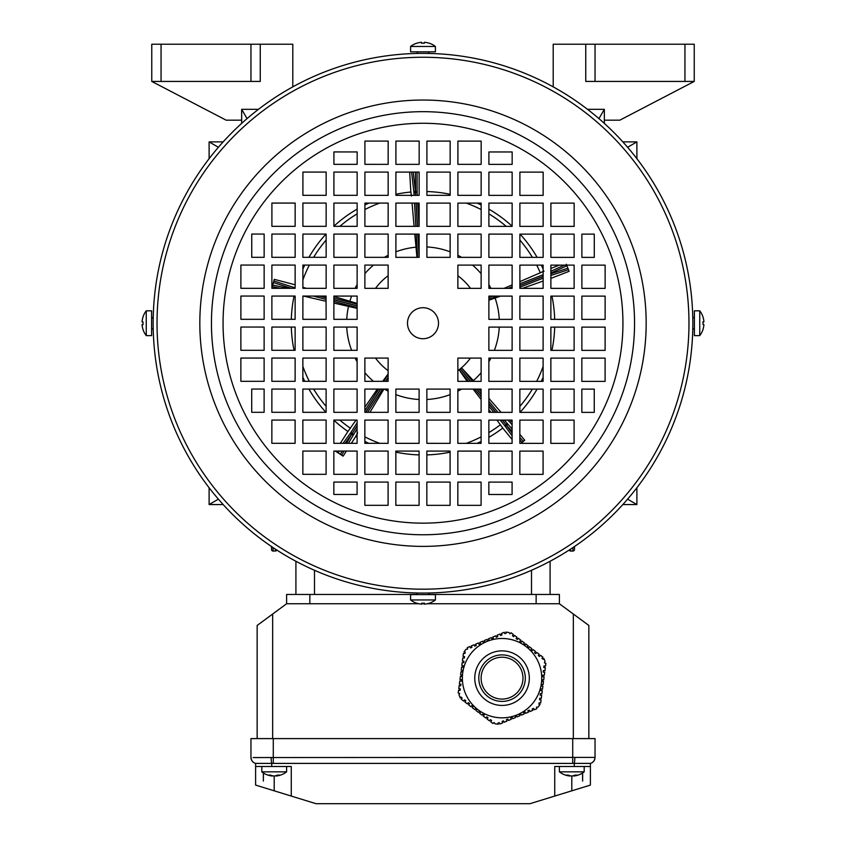 <?xml version="1.0" encoding="UTF-8"?>
<svg xmlns="http://www.w3.org/2000/svg" width="846" height="846" viewBox="0 0 846 846"><rect width="100%" height="100%" fill="white"/><g stroke="black" fill="none" stroke-linecap="round" stroke-linejoin="round"><path stroke-width="1.27" d="M161.057 81.428L250.955 81.428L250.955 44.225L151.762 44.225L151.762 81.428L161.057 81.428L161.057 44.225M250.955 81.428L260.261 81.428L260.261 44.225L292.801 44.225L292.801 86.863M258.485 109.324L241.66 109.324L241.66 120.174L226.157 120.174L151.762 81.428M260.261 44.225L250.955 44.225M143.027 329.422L142.985 329.464A20.145 20.145 0 0 0 146.252 335.619L151.603 335.619L151.603 310.82L146.252 310.82A20.145 20.145 0 0 0 142.985 316.975L143.027 317.017A20.103 20.103 0 0 0 142.086 321.871L142.086 321.84A20.103 20.103 180 0 1 143.016 317.007M146.252 335.619L146.252 310.82M142.985 329.464L143.027 329.464A20.103 20.103 0 0 1 142.086 324.6L143.027 324.663A19.712 17.068 -88.6 0 1 142.985 323.309A19.712 17.068 -88.6 0 1 143.027 321.945A19.712 17.068 -91.4 0 0 142.985 323.13A19.712 17.068 -91.4 0 0 142.985 323.214M143.016 324.494L142.086 324.568A20.103 20.103 180 0 0 142.086 324.6L143.016 324.6M143.027 321.945L142.086 321.871M143.016 324.568L142.086 324.568M512.105 431.386L506.648 425.601A1.555 1.269 143.9 0 1 504.65 425.591L500.155 420.102M512.094 433.057L505.845 424.618L504.65 425.591L512.094 435.796M346.553 443.325L351.576 434.474A1.555 1.269 29.6 0 0 353.565 434.241L352.264 433.406L357.107 425.876M357.107 425.654L351.576 434.474L352.264 433.406L350.868 432.507L357.107 422.789M346.374 451.077L343.127 456.131L335.323 451.066M271.915 288.317L274.273 279.328L295.138 284.806M382.678 381.335L388.113 373.974M357.128 308.335L333.884 303.08M333.884 296.47L357.128 303.418M416.951 257.343L414.783 234.099M388.113 370.675A58.903 58.903 0 0 1 375.529 358.08M375.539 288.338A58.903 58.903 0 0 1 388.134 275.743M519.878 281.623L544.02 271.143M426.902 191.534A131.743 131.743 0 0 1 450.146 194.305A131.743 131.743 0 0 0 426.902 191.534M477.133 203.114A131.743 131.743 0 0 1 481.152 204.996A131.743 131.743 0 0 0 477.133 203.114M488.893 209.142A131.743 131.743 0 0 1 512.137 226.21A131.743 131.743 0 0 0 488.893 209.142M520.047 234.12A131.743 131.743 0 0 1 537.104 257.364A131.743 131.743 0 0 0 520.047 234.12M541.239 265.115A131.743 131.743 0 0 1 543.132 269.134A131.743 131.743 0 0 0 541.239 265.115M504.047 288.359L512.126 284.922M457.887 275.764A58.903 58.903 0 0 1 470.471 288.359M470.461 358.101A58.903 58.903 0 0 1 457.866 370.685M500.568 296.111L488.882 300.203M470.619 381.356L460.594 369.099L461.927 368.274L474.077 381.356M460.594 369.099A59.315 59.315 0 0 1 460.499 369.173L470.461 381.356M467.193 381.345L459.431 370.305L460.499 369.173M551.93 296.121A131.743 131.743 0 0 1 554.69 319.365A131.743 131.743 0 0 0 551.93 296.121M554.69 327.116A131.743 131.743 0 0 1 551.92 350.371A131.743 131.743 0 0 0 554.69 327.116M543.111 377.348A131.743 131.743 0 0 1 541.218 381.366A131.743 131.743 0 0 0 543.111 377.348M537.083 389.118A131.743 131.743 0 0 1 520.004 412.362A131.743 131.743 0 0 0 537.083 389.118M507.822 420.102L509.927 422.217A131.743 131.743 0 0 0 512.105 420.261A131.743 131.743 0 0 1 509.927 422.217L512.105 424.829M543.132 281.031L522.426 288.37M488.861 398.329L501.065 412.351M502.778 428.055A131.743 131.743 0 0 1 488.851 437.329A131.743 131.743 0 0 0 502.778 428.055L496.93 420.102M481.099 441.464A131.743 131.743 0 0 1 477.081 443.346A131.743 131.743 0 0 0 481.099 441.464M450.093 452.145A131.743 131.743 0 0 1 426.849 454.905A131.743 131.743 0 0 0 450.093 452.145M419.098 454.905A131.743 131.743 0 0 1 395.854 452.134A131.743 131.743 0 0 0 419.098 454.905M368.867 443.325A131.743 131.743 0 0 1 364.848 441.432A131.743 131.743 0 0 0 368.867 443.325M355.701 436.483A131.743 131.743 0 0 0 357.107 437.297A131.743 131.743 0 0 1 355.701 436.483L357.625 432.888M490.976 412.351L488.851 409.591M481.11 399.502L473.126 389.097M383.904 389.086L369.956 412.33M365.313 420.081L364.859 420.832M347.949 431.492A131.743 131.743 0 0 1 333.863 420.229A131.743 131.743 0 0 0 347.949 431.492L356.029 420.081M325.953 412.319A131.743 131.743 0 0 1 308.896 389.065A131.743 131.743 0 0 0 325.953 412.319M304.761 381.313A131.743 131.743 0 0 1 302.868 377.305A131.743 131.743 0 0 0 304.761 381.313M294.07 350.318A131.743 131.743 0 0 1 291.31 327.064A131.743 131.743 0 0 0 294.07 350.318M291.31 319.312A131.743 131.743 0 0 1 294.08 296.068A131.743 131.743 0 0 0 291.31 319.312M364.859 407.222L377.316 389.086M326.133 301.292L303.439 296.068M302.889 269.081A131.743 131.743 0 0 1 304.782 265.073A131.743 131.743 0 0 0 302.889 269.081M308.917 257.321A131.743 131.743 0 0 1 325.996 234.078A131.743 131.743 0 0 0 308.917 257.321M333.895 226.178A131.743 131.743 0 0 1 357.149 209.11A131.743 131.743 0 0 0 333.895 226.178M364.901 204.975A131.743 131.743 0 0 1 368.919 203.082A131.743 131.743 0 0 0 364.901 204.975M410.87 192.031A131.743 131.743 0 0 0 395.907 194.294A131.743 131.743 0 0 1 410.87 192.031L411.431 196.071M302.889 287.291L306.347 288.317M414.096 226.347L412.044 203.093M550.883 268.425L559.375 265.126M550.883 278.408L569.115 271.312L568.491 269.705L550.883 275.468M519.846 434.294L524.721 440.258L520.925 443.357M502.757 428.087L512.094 439.508M355.732 436.494L351.354 443.325M347.918 431.471L340.304 443.325M410.828 192.031L409.686 172.098M419.151 174.699L419.003 172.098M413.229 172.098L415.386 191.228A1.555 1.269 173.6 0 0 413.916 192.581L411.611 172.098M415.735 195.352L415.502 191.228A1.555 1.269 -0.1 0 1 417.12 192.402L417.29 195.352M345.041 443.325L351.481 434.41A1.555 1.269 -144.1 0 1 350.868 432.507L343.042 443.325M502.164 420.102L506.743 425.527A1.555 1.269 -42.4 0 0 507.135 423.56L505.94 424.544L502.313 420.102M566.365 264.248L568.491 269.705M460.108 690.378L460.309 688.834L460.108 690.378L458.574 690.177L458.204 692.98L459.706 693.445L459.008 694.926L460.245 697.887L460.911 697.009L462.138 697.95L461.197 699.177L463.661 701.07L464.602 699.832L465.829 700.774L464.888 702.011L467.352 703.893L468.293 702.666L469.519 703.608L468.578 704.834L471.042 706.727L471.983 705.49L473.21 706.442L472.269 707.668L474.733 709.551L475.674 708.324L476.901 709.265L475.96 710.492L478.424 712.385L479.767 711.465M542.149 658.516L543.185 659.298L543.851 658.431L545.078 661.392L544.39 662.862L545.892 663.327L545.522 666.13L543.978 665.929L543.777 667.473L545.321 667.674L544.919 670.741L543.375 670.54L543.174 672.084L544.708 672.284L544.306 675.351L542.772 675.15L542.572 676.694L544.105 676.895L543.703 679.962L542.17 679.761L541.969 681.305L543.502 681.506L543.1 684.573L541.567 684.372L541.355 685.916L542.899 686.117L542.498 689.183L540.954 688.982L540.753 690.526L542.297 690.727L541.884 693.794L540.351 693.593L540.15 695.137L541.683 695.338L541.281 698.405L539.748 698.204L539.547 699.737L541.08 699.949L540.679 703.015L539.145 702.815L538.944 704.348L540.034 704.496L538.088 707.034L536.459 707.171L536.798 708.715L534.196 709.794L533.604 708.366L532.166 708.959L532.758 710.386L529.892 711.571L529.3 710.143L527.872 710.735L528.464 712.163L525.599 713.358L525.006 711.92L523.579 712.522L524.171 713.95L521.305 715.134L520.713 713.707L519.285 714.299L519.878 715.727L517.012 716.922L516.42 715.483L514.981 716.076L515.584 717.514L512.718 718.698L512.126 717.271L510.688 717.863L511.28 719.29L508.425 720.475L507.833 719.047L506.394 719.639L506.987 721.078L504.131 722.262L503.529 720.834L502.101 721.427L502.693 722.854L499.827 724.039L499.235 722.611L497.808 723.203L498.231 724.218L495.047 723.806L494.127 722.473L492.964 723.531L490.722 721.818L491.663 720.581L490.437 719.639L489.485 720.866L487.032 718.984L487.973 717.757L486.746 716.805L485.805 718.043L483.341 716.15L484.282 714.923L483.055 713.982L482.114 715.208L479.65 713.326L480.591 712.099L479.365 711.148M538.511 655.724L539.494 656.475L540.435 655.248L542.899 657.131L541.948 658.357M531.066 649.622L532.113 650.817L533.054 649.591L535.518 651.473L534.566 652.7L535.804 653.641L536.745 652.414L539.209 654.296L538.257 655.534L539.685 656.232M528.496 647.888L529.363 646.756L531.827 648.639L530.886 649.876L532.113 650.817M527.597 647.349L528.422 647.983M524.732 645.16L523.505 644.218L524.732 645.16L525.673 643.922L528.137 645.815L527.195 647.042M516.525 638.867L517.35 639.502L518.291 638.265L520.755 640.158L519.814 641.384L521.041 642.326L521.982 641.099L524.446 642.981L523.505 644.218M519.814 641.384L521.041 642.326M464.042 658.061L464.549 656.57L463.016 656.369L463.418 653.292L464.951 653.493L465.152 651.959L464.063 651.811L466.009 649.273L467.627 649.136L467.288 647.602L469.9 646.513L470.492 647.951L471.931 647.359L471.338 645.921L474.194 644.737L474.786 646.164L476.224 645.572L475.632 644.144L478.487 642.949L479.09 644.388L480.517 643.795L479.925 642.357L482.791 641.173L483.383 642.6L484.811 642.008L484.219 640.581L487.085 639.396L487.677 640.824L489.104 640.232L488.512 638.793L491.378 637.609L491.97 639.047L493.398 638.444L492.806 637.017L495.671 635.832L496.264 637.26L497.702 636.668L497.099 635.24L499.965 634.045L500.557 635.483L501.995 634.891L501.403 633.453L504.258 632.269L504.861 633.696L506.289 633.104L505.866 632.089L509.038 632.501L509.969 633.844L511.132 632.776L513.374 634.5L512.433 635.727L513.659 636.668L514.601 635.441L517.065 637.324L516.123 638.561M539.452 702.857L539.061 703.417L539.145 702.815M539.748 698.204L539.611 699.24M540.457 695.169L540.308 693.9M540.954 688.982L540.753 690.526M482.865 714.225L483.88 714.616M490.246 719.883L491.663 720.581M463.777 662.407L463.946 661.181L462.402 660.98L462.815 657.902L464.348 658.103L464.549 656.57M461.017 681.115L461.525 679.624L459.991 679.412L460.393 676.345L461.927 676.546L462.128 675.013L460.594 674.812L460.996 671.735L462.529 671.936L462.73 670.402L461.197 670.201L461.599 667.124L463.132 667.325L463.344 665.791L461.8 665.591L462.202 662.513L463.745 662.714L463.946 661.181M463.026 665.749L463.132 667.325M461.324 681.157L461.525 679.624L461.324 681.157L459.78 680.956L459.378 684.023L460.88 684.541M460.309 688.834L458.775 688.633L459.177 685.567L460.721 685.768L460.922 684.234M498.675 722.844L499.352 722.896M523.526 669.249A23.244 23.244 0 0 0 493.144 656.676A23.244 23.244 0 0 0 480.57 687.058A23.244 23.244 0 0 0 510.952 699.631A23.244 23.244 0 0 0 523.526 669.249M465.395 693.35A39.677 39.677 0 0 0 517.244 714.807A39.677 39.677 0 0 0 538.701 662.957A39.677 39.677 0 0 0 486.852 641.501A39.677 39.677 0 0 0 465.395 693.35M486.556 717.059L487.782 718M479.174 711.401L480.401 712.343M475.484 708.567L476.71 709.508M471.793 705.744L473.02 706.685M468.102 702.91L469.329 703.851M464.412 700.086L465.649 701.027M461.662 697.58L461.958 698.193M460.002 688.803L459.801 690.336M460.615 684.192L460.414 685.725M461.821 674.971L461.62 676.504M462.424 670.36L462.223 671.893M465.036 652.89L464.644 653.45M471.804 647.063L470.376 647.666M476.108 645.287L474.669 645.879M480.401 643.51L478.963 644.102M484.695 641.723L483.267 642.315M488.988 639.946L487.56 640.538M493.281 638.159L491.854 638.751M497.575 636.382L496.147 636.975M501.879 634.606L500.441 635.198M505.422 633.464L504.734 633.411M513.85 636.425L512.623 635.483M517.541 639.248L516.314 638.307M524.922 644.916L523.685 643.965M528.613 647.74L527.375 646.799M535.994 653.398L534.757 652.456M542.423 658.727L542.138 658.114M544.084 667.515L544.285 665.971M543.481 672.126L543.682 670.582M542.878 676.726L543.079 675.193M542.275 681.337L542.476 679.803M541.673 685.947L541.874 684.414M532.282 709.244L533.72 708.652M527.989 711.021L529.427 710.428M523.695 712.808L525.123 712.205M519.402 714.584L520.829 713.992M515.108 716.361L516.536 715.769M510.815 718.148L512.242 717.556M506.511 719.925L507.949 719.333M502.217 721.712L503.656 721.12M584.195 766.497L584.195 771.848L559.396 771.848A20.145 20.145 0 0 0 569.77 776.004A20.103 14.837 90 0 0 569.866 776.015L569.866 775.687M584.195 771.848A20.145 20.145 0 0 1 573.821 776.004A20.103 14.837 -90 0 1 573.725 776.015A20.103 13.557 -90 0 0 577.004 775.073A19.712 12.605 -130.6 0 1 574.984 775.073A20.103 13.557 90 0 1 571.706 776.015A20.103 14.837 -90 0 1 568.121 775.073A19.712 11.516 128 0 1 567.18 775.116A19.712 11.516 128 0 1 566.281 775.073A20.103 14.837 90 0 0 569.77 776.004M276.134 775.592L276.134 776.015A20.103 14.837 -90 0 0 276.23 776.004A20.145 20.145 0 0 0 286.604 771.848L286.604 766.497L291.257 766.497L291.257 796.065L316.055 803.7L529.945 803.7L571.79 790.82L571.79 776.004A20.103 13.557 -90 0 0 571.885 776.015A20.103 14.837 90 0 0 573.725 775.687M410.606 594.622L435.404 594.622L435.404 599.962L410.606 599.962M435.394 599.962L435.404 599.962A20.145 20.145 0 0 1 429.25 603.24L429.239 603.198A20.103 20.103 -90 0 1 424.385 604.139L424.449 603.198A19.712 17.068 -178.6 0 1 423.085 603.24A19.712 17.068 -178.6 0 1 421.72 603.198A19.712 17.068 178.6 0 0 422.915 603.24A19.712 17.068 178.6 0 0 423 603.24M424.28 603.209L424.343 604.139A20.103 20.103 90 0 0 424.385 604.139L424.385 603.198M421.72 603.198L421.657 604.139A20.103 20.103 -90 0 1 416.792 603.198A20.103 20.103 90 0 0 421.615 604.139L421.615 604.139M416.792 603.198L416.75 603.24A20.145 20.145 0 0 1 410.596 599.962L410.596 594.622M424.343 603.198L424.343 604.139M253.144 757.551L595.045 757.403A6.197 6.197 0 0 1 590.392 763.399L574.275 763.399L574.275 766.497L554.743 766.497L559.396 766.497L559.396 771.848M574.275 766.497L590.392 766.497L590.392 785.099L571.79 790.82M271.725 766.497L291.257 766.497L291.257 796.065L255.608 785.099L255.608 766.497L271.725 766.497L271.725 763.399L255.608 763.399L255.608 766.497M251.061 757.413A6.197 6.165 105.2 0 0 255.608 763.399A6.197 6.197 0 0 1 250.955 757.403L250.955 738.6L595.045 738.6L595.045 757.403L595.045 738.6M590.392 763.399L590.392 766.497L590.392 763.399A6.197 6.165 74.8 0 0 594.939 757.413L594.241 757.487M554.743 766.497L554.743 796.065L554.743 766.497M574.868 757.413A6.197 0.592 91.5 0 1 574.275 763.399L271.725 763.399A6.197 0.592 88.5 0 1 271.132 757.413M582.64 781.07L582.534 773.011A20.145 20.145 0 0 0 582.64 772.937L582.64 781.07M263.466 773.011L263.36 781.07L263.36 772.937M260.695 757.582L254.001 757.572M435.394 51.818L410.596 51.818L410.596 46.477L435.394 46.477M410.606 46.477L410.596 46.477A20.145 20.145 0 0 1 416.75 43.199L416.761 43.241A20.103 20.103 90 0 1 421.615 42.3L421.551 43.241A19.712 17.068 1.4 0 1 422.915 43.199A19.712 17.068 1.4 0 1 424.28 43.241A19.712 17.068 -1.4 0 0 423.085 43.199A19.712 17.068 -1.4 0 0 423 43.199M421.72 43.231L421.657 42.3A20.103 20.103 -90 0 0 421.615 42.3L421.615 43.241M424.28 43.241L424.343 42.3A20.103 20.103 90 0 1 429.208 43.241A20.103 20.103 -90 0 0 424.385 42.3L424.385 42.3M429.208 43.241L429.25 43.199A20.145 20.145 0 0 1 435.404 46.477L435.404 51.818M421.657 43.231L421.657 42.3M585.739 44.225L585.739 81.428L694.238 81.428L694.238 44.225L553.199 44.225L553.199 86.863M694.238 81.428L619.843 120.174L604.34 120.174L604.34 109.324L587.515 109.324M702.973 317.017L703.015 316.975A20.145 20.145 0 0 0 699.748 310.82L694.397 310.82L694.397 335.619L699.748 335.619A20.145 20.145 0 0 0 703.015 329.464L702.973 329.422A20.103 20.103 -0 0 0 703.914 324.6L703.914 324.6M699.748 310.82L699.748 335.619M703.015 316.975L702.973 316.975A20.103 20.103 180 0 1 703.914 321.84L702.973 321.766A19.712 17.068 91.4 0 1 703.015 323.13A19.712 17.068 91.4 0 1 702.973 324.494A19.712 17.068 88.6 0 0 703.015 323.309A19.712 17.068 88.6 0 0 703.015 323.214M703.914 321.84L702.984 321.84L703.914 321.871A20.103 20.103 -0 0 0 703.914 321.84L702.984 321.945M702.973 324.494L703.914 324.568A20.103 20.103 180 0 1 702.973 329.422M574.54 546.495L574.466 549.551L574.54 546.495M622.825 141.874L636.89 141.874L636.89 158.699M604.34 123.389L604.34 120.174M604.34 109.324L598.936 118.609M223.175 141.874L209.11 141.874L218.395 147.289M223.175 504.565L209.11 504.565L209.11 487.74M273.004 547.531L273.089 551.042L275.331 551.042A1.555 1.555 0 0 0 276.79 550.027A1.555 1.533 -178.5 0 1 275.331 551.042L273.089 551.063A1.555 1.533 178.7 0 1 271.534 549.551L271.46 546.495M570.616 549.107L570.669 551.042L572.911 551.042A1.555 1.555 0 0 0 574.466 549.551A1.555 1.533 -178.7 0 1 572.911 551.042L570.669 551.063L572.911 551.063L572.996 547.531M273.089 551.063L273.089 551.042A1.555 1.555 0 0 1 271.534 549.551M570.669 551.042A1.555 1.533 178.5 0 1 569.21 550.016A1.555 1.555 0 0 0 570.669 551.063L570.669 551.042M209.11 141.874L209.11 158.699M209.11 504.565L218.395 499.151M241.66 123.389L241.66 120.174M241.66 109.324L247.064 118.609M622.825 504.565L636.89 504.565L636.89 487.74M636.89 504.565L627.605 499.151M636.89 141.874L627.605 147.289M550.09 561.258L550.09 594.463M295.91 561.258L295.91 594.463M286.604 771.848L261.805 771.848A20.145 20.145 0 0 0 272.179 776.004A20.103 14.837 90 0 0 272.275 776.015L272.275 775.687M276.134 776.015A20.103 13.557 -90 0 0 279.413 775.073A19.712 12.605 -130.6 0 1 277.393 775.073A20.103 13.557 90 0 1 274.115 776.015A20.103 14.837 -90 0 1 270.53 775.073A19.712 11.516 128 0 1 269.599 775.116A19.712 11.516 128 0 1 268.69 775.073A20.103 14.837 90 0 0 272.179 776.004M274.21 790.82L274.21 776.004A20.103 13.557 -90 0 0 274.294 776.015A20.103 14.837 90 0 0 276.134 775.687M522.976 678.154A20.928 20.928 0 0 1 502.048 699.082A20.928 20.928 0 0 1 481.12 678.154A20.928 20.928 0 0 1 502.048 657.226A20.928 20.928 0 0 1 522.976 678.154M573.345 738.6L573.345 614.037L559.396 603.758L427.135 603.758M424.311 603.758L421.689 603.758M418.865 603.758L286.604 603.758L272.655 614.037L272.655 738.6M588.848 738.6L588.848 625.458L588.848 738.6M257.152 738.6L257.152 625.458L272.655 614.037M573.345 614.037L588.848 625.458M417.374 594.463L286.604 594.463L286.604 603.758M428.626 594.463L559.396 594.463L559.396 603.758L559.396 594.463M426.151 53.393L433.903 53.594L428.245 53.425L429.197 51.818M692.821 326.376L692.8 327.941M417.987 593.014L414.212 592.919M426.046 593.046C436.039 592.813 436.039 592.813 426.046 593.046M692.842 323.278A269.842 269.842 0 0 1 422.947 593.067A269.842 269.842 0 0 1 153.158 323.161A269.842 269.842 0 0 1 423.053 53.372A269.842 269.842 0 0 1 692.842 323.278M153.221 329.316L153.253 330.649M153.295 331.748L153.369 334.011M153.221 329.009L153.2 328.121M688.972 323.267A265.972 265.972 0 0 1 422.947 589.186A265.972 265.972 0 0 1 157.028 323.161A265.972 265.972 0 0 1 423.053 57.253A265.972 265.972 0 0 1 688.972 323.267M223.058 323.183A199.942 199.942 0 0 1 423.042 123.273A199.942 199.942 0 0 1 622.942 323.257A199.942 199.942 0 0 1 422.958 523.156A199.942 199.942 0 0 1 223.058 323.183M407.497 323.214A15.503 15.503 0 0 1 423 307.722A15.503 15.503 0 0 1 438.503 323.225A15.503 15.503 0 0 1 423 338.717A15.503 15.503 0 0 1 407.497 323.214M605.123 288.38L605.133 265.136L581.879 265.126L581.879 288.38L605.123 288.38M605.123 319.376L605.123 296.132L581.879 296.121L581.868 319.376L605.123 319.376M574.138 226.379L574.148 203.125L550.894 203.125L550.894 226.368L574.138 226.379M574.127 257.374L574.138 234.131L550.883 234.12L550.883 257.374L574.127 257.374M574.127 288.38L574.127 265.126L550.883 265.126L550.873 288.37L574.127 288.38M574.117 319.376L574.127 296.121L550.873 296.121L550.873 319.365L574.117 319.376M594.283 257.385L594.283 234.131L581.889 234.131L581.879 257.374L594.283 257.385M543.143 195.373L543.153 172.119L519.899 172.119L519.899 195.363L543.143 195.373M543.143 226.368L543.143 203.125L519.899 203.114L519.888 226.368L543.143 226.368M543.132 257.374L543.143 234.12L519.888 234.12L519.888 257.364L543.132 257.374M543.132 288.37L543.132 265.115L519.888 265.115L519.878 288.359L543.132 288.37M543.121 319.365L543.121 296.121L519.878 296.111L519.867 319.365L543.121 319.365M512.147 195.363L512.147 172.119L488.903 172.108L488.903 195.363L512.147 195.363M512.137 226.368L512.147 203.114L488.893 203.114L488.893 226.358L512.137 226.368M512.137 257.364L512.137 234.12L488.893 234.109L488.882 257.364L512.137 257.364M512.126 288.359L512.137 265.115L488.882 265.105L488.882 288.359L512.126 288.359M512.126 319.365L512.126 296.111L488.882 296.111L488.872 319.354L512.126 319.365M481.152 164.357L481.163 141.113L457.908 141.102L457.908 164.357L481.152 164.357M481.152 195.363L481.152 172.108L457.908 172.108L457.898 195.352L481.152 195.363M481.141 226.358L481.152 203.114L457.898 203.103L457.898 226.358L481.141 226.358M481.141 257.353L481.141 234.109L457.887 234.099L457.887 257.353L481.141 257.353M481.131 288.359L481.131 265.105L457.887 265.105L457.876 288.349L481.131 288.359M450.157 164.357L450.157 141.102L426.913 141.102L426.902 164.346L450.157 164.357M450.146 195.352L450.157 172.108L426.902 172.098L426.902 195.352L450.146 195.352M450.146 226.347L450.146 203.103L426.902 203.103L426.892 226.347L450.146 226.347M450.135 257.353L450.146 234.099L426.892 234.099L426.892 257.343L450.135 257.353M488.903 151.963L488.903 164.367L512.158 164.367L512.158 151.963L488.903 151.963M388.166 141.092L364.912 141.092L364.912 164.336L388.155 164.346L388.166 141.092M419.161 141.102L395.917 141.092L395.907 164.346L419.161 164.346L419.161 141.102M326.154 172.076L302.91 172.076L302.91 195.32L326.154 195.331L326.154 172.076M357.16 172.087L333.906 172.076L333.906 195.331L357.149 195.331L357.16 172.087M388.155 172.087L364.912 172.087L364.901 195.341L388.155 195.341L388.155 172.087M419.151 172.098L395.907 172.098L395.907 195.341L419.151 195.352L419.151 172.098M357.16 151.942L333.916 151.931L333.906 164.336L357.16 164.336L357.16 151.942M295.159 203.072L271.904 203.072L271.904 226.316L295.148 226.326L295.159 203.072M326.154 203.082L302.9 203.072L302.9 226.326L326.144 226.326L326.154 203.082M357.149 203.082L333.906 203.082L333.895 226.326L357.149 226.337L357.149 203.082M388.155 203.093L364.901 203.082L364.901 226.337L388.145 226.337L388.155 203.093M419.151 203.093L395.896 203.093L395.896 226.337L419.14 226.347L419.151 203.093M295.148 234.067L271.894 234.067L271.894 257.311L295.148 257.321L295.148 234.067M326.144 234.078L302.9 234.078L302.889 257.321L326.144 257.321L326.144 234.078M357.149 234.088L333.895 234.078L333.895 257.332L357.139 257.332L357.149 234.088M388.145 234.088L364.89 234.088L364.89 257.332L388.145 257.343L388.145 234.088M419.14 234.099L395.896 234.088L395.886 257.343L419.14 257.343L419.14 234.099M264.142 265.062L240.899 265.062L240.888 288.306L264.142 288.317L264.142 265.062M295.138 265.073L271.894 265.062L271.883 288.317L295.138 288.317L295.138 265.073M326.144 265.073L302.889 265.073L302.889 288.317L326.133 288.327L326.144 265.073M357.139 265.084L333.895 265.073L333.884 288.327L357.139 288.327L357.139 265.084M388.134 265.084L364.89 265.084L364.88 288.338L388.134 288.338L388.134 265.084M264.132 296.058L240.888 296.058L240.888 319.302L264.132 319.312L264.132 296.058M295.138 296.068L271.883 296.068L271.883 319.312L295.127 319.323L295.138 296.068M326.133 296.079L302.889 296.068L302.879 319.323L326.133 319.323L326.027 296.079M357.128 296.079L333.884 296.079L333.874 319.323L357.128 319.333L357.128 296.079M251.748 257.311L264.142 257.311L264.153 234.067L251.748 234.067L251.748 257.311M240.877 358.059L240.867 381.303L264.121 381.313L264.121 358.059L240.877 358.059M240.877 327.053L240.877 350.307L264.121 350.307L264.132 327.064L240.877 327.053M271.862 420.06L271.852 443.304L295.106 443.315L295.106 420.06L271.862 420.06M271.873 389.065L271.862 412.309L295.117 412.319L295.117 389.065L271.873 389.065M271.873 358.059L271.873 381.313L295.117 381.313L295.127 358.07L271.873 358.059M271.883 327.064L271.873 350.307L295.127 350.318L295.127 327.064L271.883 327.064M251.717 389.054L251.717 412.309L264.111 412.309L264.121 389.054L251.717 389.054M302.857 451.066L302.847 474.31L326.101 474.32L326.101 451.066L302.857 451.066M302.857 420.06L302.857 443.315L326.101 443.315L326.112 420.071L302.857 420.06M302.868 389.065L302.857 412.319L326.112 412.319L326.112 389.075L302.868 389.065M302.868 358.07L302.868 381.313L326.112 381.324L326.122 358.07L302.868 358.07M302.879 327.074L302.879 350.318L326.122 350.318L326.133 327.074L302.879 327.074M333.853 451.066L333.853 474.32L357.097 474.32L357.097 451.077L333.853 451.066M333.863 420.071L333.853 443.325L357.107 443.325L357.107 420.081L333.863 420.071M333.863 389.075L333.863 412.319L357.107 412.33L357.118 389.075L333.863 389.075M333.874 358.07L333.863 381.324L357.118 381.324L357.118 358.08L333.874 358.07M333.874 327.074L333.874 350.329L357.118 350.329L357.128 327.085L333.874 327.074M364.848 482.072L364.838 505.326L388.092 505.326L388.092 482.083L364.848 482.072M364.848 451.077L364.848 474.331L388.092 474.331L388.103 451.077L364.848 451.077M457.834 505.348L481.088 505.348L481.088 482.104L457.845 482.093L457.834 505.348M426.839 505.337L450.083 505.337L450.093 482.093L426.839 482.093L426.839 505.337M364.859 420.081L364.848 443.325L388.103 443.336L388.103 420.081L364.859 420.081M364.859 389.075L364.859 412.33L388.113 412.33L388.113 389.086L364.859 389.075M519.846 474.352L543.09 474.363L543.09 451.108L519.846 451.108L519.846 474.352M488.84 474.352L512.094 474.352L512.094 451.108L488.851 451.098L488.84 474.352M457.845 474.342L481.088 474.352L481.099 451.098L457.845 451.098L457.845 474.342M426.849 474.342L450.093 474.342L450.093 451.098L426.849 451.087L426.849 474.342M488.84 494.498L512.084 494.508L512.094 482.104L488.84 482.104L488.84 494.498M550.841 443.367L574.096 443.367L574.096 420.124L550.852 420.113L550.841 443.367M519.846 443.357L543.1 443.367L543.1 420.113L519.856 420.113L519.846 443.357M488.851 443.357L512.094 443.357L512.105 420.102L488.851 420.102L488.851 443.357M457.845 443.346L481.099 443.346L481.099 420.102L457.855 420.092L457.845 443.346M426.849 443.336L450.104 443.346L450.104 420.092L426.86 420.092L426.849 443.336M364.869 358.08L364.869 381.335L388.113 381.335L388.124 358.08L364.869 358.08M550.852 412.362L574.106 412.372L574.106 389.118L550.852 389.118L550.852 412.362M519.856 412.362L543.1 412.362L543.111 389.118L519.856 389.107L519.856 412.362M488.851 412.351L512.105 412.362L512.105 389.107L488.861 389.107L488.851 412.351M457.855 412.351L481.11 412.351L481.11 389.107L457.855 389.097L457.855 412.351M426.86 412.34L450.104 412.34L450.114 389.097L426.86 389.097L426.86 412.34M581.858 381.377L605.102 381.377L605.112 358.133L581.858 358.122L581.858 381.377M550.862 381.366L574.106 381.377L574.117 358.122L550.862 358.122L550.862 381.366M519.856 381.356L543.111 381.366L543.111 358.112L519.867 358.112L519.856 381.356M488.861 381.356L512.105 381.356L512.116 358.112L488.861 358.101L488.861 381.356M457.866 381.345L481.11 381.356L481.12 358.101L457.866 358.101L457.866 381.345M395.843 482.083L395.843 505.326L419.087 505.337L419.098 482.083L395.843 482.083M581.868 350.371L605.112 350.381L605.112 327.127L581.868 327.127L581.868 350.371M550.862 350.371L574.117 350.371L574.117 327.127L550.873 327.116L550.862 350.371M519.867 350.36L543.111 350.371L543.121 327.116L519.867 327.116L519.867 350.36M488.872 350.36L512.116 350.36L512.126 327.106L488.872 327.106L488.872 350.36M395.854 451.087L395.843 474.331L419.098 474.342L419.098 451.087L395.854 451.087M395.854 420.081L395.854 443.336L419.098 443.336L419.108 420.092L395.854 420.081M395.865 389.086L395.854 412.33L419.108 412.34L419.108 389.086L395.865 389.086M357.097 494.476L357.097 482.072L333.842 482.072L333.842 494.466L357.097 494.476M594.252 389.128L581.858 389.118L581.847 412.372L594.252 412.372L594.252 389.128M692.779 317.144L692.8 318.593M153.179 320.063C153.412 310.07 153.412 310.07 153.179 320.063M153.221 317.313L152.682 318.107L151.603 317.017M419.954 53.393C409.961 53.626 409.961 53.626 419.954 53.393M340.314 454.323L342.154 451.077M272.761 285.091L288.497 288.317M373.467 381.335A76.362 76.362 0 0 1 364.869 372.726M357.118 361.824A76.362 76.362 0 0 1 355.066 358.08M351.619 350.329A76.362 76.362 0 0 1 346.733 327.074M346.744 319.333A76.362 76.362 0 0 1 348.51 306.442M349.884 301.208A76.362 76.362 0 0 1 351.629 296.079M355.077 288.327A76.362 76.362 0 0 1 357.139 284.584M364.89 273.681A76.362 76.362 0 0 1 373.488 265.084M384.391 257.343A76.362 76.362 0 0 1 388.145 255.281M395.886 251.833A76.362 76.362 0 0 1 415.936 247.191M450.114 394.606A76.362 76.362 0 0 1 427.367 399.449A76.362 76.362 0 0 1 426.86 399.481M419.108 399.481A76.362 76.362 0 0 1 395.865 394.596M388.113 391.148A76.362 76.362 0 0 1 384.359 389.086M466.273 203.103A127.672 127.672 0 0 1 481.141 209.554M488.893 213.869A127.672 127.672 0 0 1 506.183 226.368M519.888 240.074A127.672 127.672 0 0 1 532.377 257.364M536.681 265.115A127.672 127.672 0 0 1 540.351 272.92M426.892 246.958A76.362 76.362 0 0 1 450.135 251.844M457.887 255.291A76.362 76.362 0 0 1 461.641 257.353M472.533 265.105A76.362 76.362 0 0 1 481.131 273.702M488.882 284.605A76.362 76.362 0 0 1 490.934 288.359M495.09 298.046A76.362 76.362 0 0 1 499.267 319.354M499.256 327.106A76.362 76.362 0 0 1 494.371 350.36M490.923 358.101A76.362 76.362 0 0 1 488.861 361.855M481.11 372.758A76.362 76.362 0 0 1 473.411 380.573M461.609 389.097A76.362 76.362 0 0 1 457.855 391.159M543.111 366.498A127.672 127.672 0 0 1 536.66 381.366M532.356 389.118A127.672 127.672 0 0 1 519.856 406.397M500.462 424.703A127.672 127.672 0 0 1 488.851 432.592M481.099 436.906A127.672 127.672 0 0 1 466.231 443.346M379.727 443.325A127.672 127.672 0 0 1 364.859 436.874M350.413 428.245A127.672 127.672 0 0 1 339.817 420.071M326.112 406.355A127.672 127.672 0 0 1 313.623 389.065M309.319 381.313A127.672 127.672 0 0 1 302.868 366.445M302.889 279.941A127.672 127.672 0 0 1 309.34 265.073M313.644 257.321A127.672 127.672 0 0 1 326.144 240.042M339.859 226.326A127.672 127.672 0 0 1 357.149 213.837M364.901 209.533A127.672 127.672 0 0 1 379.769 203.093M417.078 172.098L417.12 192.402L415.576 192.486L415.46 172.098M419.14 254.752L417.956 234.099M417.512 226.347L416.179 203.093M414.075 195.341L413.916 192.581L415.46 192.497L415.619 195.341M416.063 203.093L417.395 226.347M417.839 234.099L419.14 256.793M417.734 203.093L419.066 226.347M417.617 257.343L416.285 234.099M415.841 226.347L414.508 203.093M291.299 288.317L273.427 282.564M357.128 305.85L333.884 299.738M326.133 297.707L319.936 296.068M319.471 296.068L326.133 297.824M333.884 299.865L357.128 305.966M273.84 280.988L295.138 287.862M333.884 298.141L357.128 304.243M357.128 307.574L333.884 301.462M326.133 299.421L313.369 296.068M280.438 288.317L272.349 286.657M339.436 451.077L338.114 452.906M388.113 377.401L385.586 381.335M380.605 389.086L365.673 412.33M365.81 412.33L380.742 389.086M385.723 381.335L388.113 377.612M336.75 452.028L337.438 451.066M364.859 410.722L378.765 389.086M383.746 381.335L388.113 374.535M388.113 380.478L387.563 381.335M382.593 389.086L367.65 412.33M357.107 428.742L348.415 443.325M344.015 451.077L341.678 455.201M522.13 442.373L519.846 439.867M476.806 389.097L481.11 394.363M488.861 403.838L495.819 412.351M495.968 412.351L488.861 403.658M481.11 394.183L476.954 389.097M493.821 412.351L488.851 406.281M481.11 396.806L474.807 389.097M468.462 381.345L459.431 370.305M461.927 368.274L472.618 381.356M478.952 389.107L481.11 391.73M488.861 401.205L497.977 412.351M504.311 420.102L512.105 428.996M519.846 437.467L523.388 441.348M550.883 273.776L567.909 268.193M566.957 265.75L550.883 273.057M488.882 297.623L492.774 296.111M519.878 285.557L543.132 276.505M543.132 276.378L519.878 285.43M492.457 296.111L488.882 297.506M543.132 278.165L519.878 287.217M497.046 296.111L488.882 299.294M508.086 288.359L512.126 286.783M519.878 283.77L543.132 274.717M550.883 271.28L564.43 265.126M476.848 688.602A27.284 27.284 0 0 0 512.496 703.354A27.284 27.284 0 0 0 527.248 667.706A27.284 27.284 0 0 0 491.6 652.953A27.284 27.284 0 0 0 476.848 688.602M273.279 763.399L273.279 738.6M572.721 763.399L572.721 738.6M684.943 81.428L684.943 44.225M595.045 81.428L595.045 44.225M275.331 551.063L275.384 549.107M314.5 570.289L314.5 594.463M531.5 570.289L531.5 594.463M309.858 594.463L309.858 603.758M536.142 594.463L536.142 603.758M646.175 323.267A223.175 223.175 0 0 1 422.958 546.389A223.175 223.175 0 0 1 199.825 323.172A223.175 223.175 0 0 1 423.042 100.04A223.175 223.175 0 0 1 646.175 323.267M634.553 323.257A211.553 211.553 0 0 1 422.958 534.767A211.553 211.553 0 0 1 211.447 323.172A211.553 211.553 0 0 1 423.042 111.672A211.553 211.553 0 0 1 634.553 323.257M151.603 329.422L153.211 328.47M416.803 594.622L417.755 593.014M429.197 594.622L428.245 593.014M416.803 51.818L417.755 53.425M694.397 329.422L692.789 328.47M694.397 317.017L692.789 317.969M261.805 766.497L261.805 771.848"/></g></svg>
